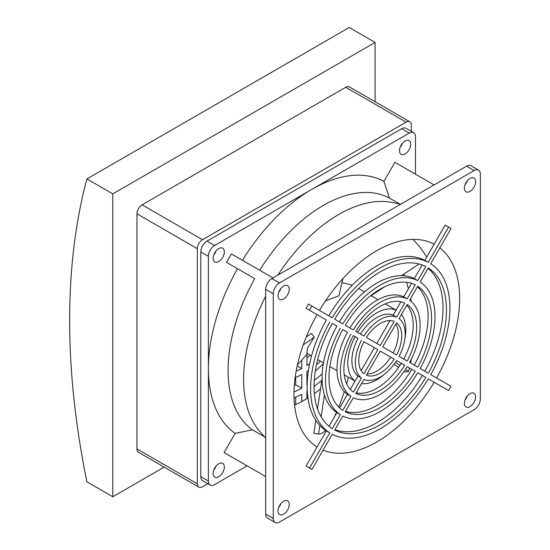 <?xml version="1.0" encoding="UTF-8"?>
<svg xmlns="http://www.w3.org/2000/svg" width="550" height="550" viewBox="0 0 550 550"><rect width="100%" height="100%" fill="white"/><g stroke="black" fill="none" stroke-linecap="round" stroke-linejoin="round"><path stroke-width="0.82" d="M164.141 467.115L112.791 496.76L86.907 481.814A717.001 413.964 60 0 1 86.907 178.936L349.202 27.5L375.086 42.446L375.086 101.736M86.907 178.936L112.791 193.882L375.086 42.446M112.791 496.76L112.791 193.882M409.812 121.784L349.415 86.914A7.322 4.228 120 0 0 345.751 87.278L142.127 204.841A7.322 4.228 120 0 0 136.95 213.806L136.95 448.938A7.322 4.228 120 0 0 138.463 452.286L198.859 487.156A7.322 4.228 -60 0 1 197.347 483.808L197.347 248.676A7.322 4.228 -60 0 1 202.524 239.711L406.147 122.148A7.322 4.228 -60 0 1 409.812 121.784A7.322 4.228 -60 0 1 411.324 125.139L411.324 131.333M295.707 404.58L295.707 397.203M306.928 377.733A100.836 58.218 120 0 0 307.608 377.238M315.301 371.119A100.836 58.218 120 0 0 323.352 363.598M294.305 385.495A100.836 58.218 120 0 0 295.707 384.759L295.707 377.348M306.928 357.851A76.718 44.296 120 0 0 310.221 355.211M207.886 483.697L202.524 486.798A7.322 4.228 -60 0 1 198.859 487.156M294.051 397.918A108.157 62.446 -60 0 0 301.751 394.226L301.751 401.569A117.143 67.629 -60 0 1 294.559 405.096M301.751 401.569A117.143 67.629 120 0 0 306.928 398.578L306.928 391.236A108.157 62.446 -60 0 0 307.278 391.016M321.826 380.346A108.157 62.446 -60 0 1 314.071 386.444M322.183 373.876A100.836 58.218 -60 0 1 314.284 380.256M307.175 385.096A100.836 58.218 -60 0 1 306.928 385.254L306.928 371.532A84.04 48.524 -60 0 0 308.426 370.569M320.519 361.158A84.04 48.524 -60 0 1 316.498 364.623M295.137 377.575A84.04 48.524 -60 0 0 301.751 374.522L301.751 388.245L295.707 384.759M301.751 388.245A100.836 58.218 -60 0 1 294.002 391.902M309.664 363.736A76.718 44.296 -60 0 1 306.928 365.551L306.928 354.289M301.751 360.147L301.751 368.541L297.192 365.908M301.751 368.541A76.718 44.296 -60 0 1 296.154 371.119M247.081 465.857L214.603 484.605A8.786 5.074 -60 0 1 210.21 485.038L202.62 480.659A8.786 5.074 -60 0 1 200.798 476.637L200.798 251.866A8.786 5.074 -60 0 1 207.006 241.106L401.665 128.721A8.786 5.074 -60 0 1 406.058 128.287L413.648 132.674A8.786 5.074 -60 0 1 415.47 136.696L415.47 174.192M320.533 388.919A117.143 67.629 -60 0 1 314.366 393.621M307.931 397.953A117.143 67.629 -60 0 1 306.928 398.578M210.21 485.038A8.786 5.074 -60 0 1 208.388 481.016L208.388 256.252A8.786 5.074 -60 0 1 214.603 245.492L409.255 133.107A8.786 5.074 -60 0 1 413.648 132.674M319.474 310.393A117.143 67.629 -60 0 1 379.404 249.226A117.143 67.629 -60 0 1 434.149 244.186L445.143 225.143L448.594 227.136L428.278 262.329L424.827 260.336L434.149 244.186M439.869 247.892A117.143 67.629 -60 0 1 436.59 378.015M445.143 388.589L434.149 382.236A117.143 67.629 -60 0 1 323.104 450.141M308.481 467.486L306.041 466.084L317.034 447.04A117.143 67.629 -60 0 1 317.034 314.621L306.041 308.275L308.481 304.047L311.933 306.041L309.492 310.269L306.041 308.275M383.982 374.619A41.002 23.671 -60 0 1 361.522 383.584M350.302 389.421L355.128 381.054A41.002 23.671 -60 0 1 355.128 336.614L358.016 338.284A35.241 20.343 -60 0 0 358.016 376.056L361.467 378.049L353.354 392.109A51.446 29.7 -60 0 1 353.354 335.589L358.016 338.284M357.569 332.386A41.002 23.671 -60 0 1 379.404 311.479A41.002 23.671 -60 0 1 396.055 310.166L400.888 301.799M352.199 285.299L342.038 282.521M401.445 314.442A41.002 23.671 -60 0 1 404.903 338.374M342.959 278.575L338.958 295.762L325.511 300.85M306.212 337.054L311.369 333.458L314.311 337.171L307.443 348.116L306.797 353.237L311.534 355.967M242.468 260.294A146.424 84.542 -60 0 1 311.926 189.296A146.424 84.542 -60 0 1 383.914 181.363L394.907 162.319L434.074 184.938M405.116 153.931A7.934 4.579 -60 0 1 401.149 154.323A7.934 4.579 -60 0 1 401.149 145.166A7.934 4.579 -60 0 1 409.083 140.587A7.934 4.579 -60 0 1 410.293 146.939A7.934 4.579 -60 0 1 405.116 153.931M228.951 455.393L224.07 452.574L235.146 433.393A146.424 84.542 -60 0 1 208.388 368.631A146.424 84.542 -60 0 1 237.504 268.702L226.511 262.357L231.392 253.907L272.999 277.929M218.742 261.532A7.934 4.579 -60 0 1 214.775 261.924A7.934 4.579 -60 0 1 214.775 252.766A7.934 4.579 -60 0 1 222.709 248.188A7.934 4.579 -60 0 1 223.926 254.54A7.934 4.579 -60 0 1 218.742 261.532M218.742 476.733A7.934 4.579 -60 0 1 214.775 477.125A7.934 4.579 -60 0 1 214.775 467.967A7.934 4.579 -60 0 1 222.709 463.389A7.934 4.579 -60 0 1 223.926 469.741A7.934 4.579 -60 0 1 218.742 476.733M273.274 293.714L273.274 518.478A8.786 5.074 120 0 0 275.096 522.5A8.786 5.074 120 0 0 279.489 522.067L474.141 409.681A8.786 5.074 120 0 0 480.349 398.922L480.349 174.157A8.786 5.074 120 0 0 478.534 170.136A8.786 5.074 120 0 0 474.141 170.569L279.489 282.947A8.786 5.074 120 0 0 273.274 293.714L265.684 289.327L265.684 514.092A8.786 5.074 120 0 0 267.499 518.114L275.096 522.5M469.996 191.393A7.934 4.579 -60 0 1 466.036 191.785A7.934 4.579 -60 0 1 466.036 182.627A7.934 4.579 -60 0 1 473.962 178.049A7.934 4.579 -60 0 1 475.179 184.401A7.934 4.579 -60 0 1 469.996 191.393M283.628 298.994A7.934 4.579 -60 0 1 279.661 299.386A7.934 4.579 -60 0 1 279.661 290.228A7.934 4.579 -60 0 1 287.595 285.649A7.934 4.579 -60 0 1 288.812 292.002A7.934 4.579 -60 0 1 283.628 298.994M283.628 514.195A7.934 4.579 -60 0 1 279.661 514.587A7.934 4.579 -60 0 1 279.661 505.429A7.934 4.579 -60 0 1 287.595 500.851A7.934 4.579 -60 0 1 288.812 507.203A7.934 4.579 -60 0 1 283.628 514.195M469.996 406.594A7.934 4.579 -60 0 1 466.036 406.986A7.934 4.579 -60 0 1 466.036 397.829A7.934 4.579 -60 0 1 473.962 393.25A7.934 4.579 -60 0 1 475.179 399.603A7.934 4.579 -60 0 1 469.996 406.594M414.281 365.131A72.531 41.876 120 0 0 417.45 286.722M334.909 429.681A93.617 54.051 120 0 0 422.386 375.444L425.837 377.438A93.617 54.051 -60 0 1 334.696 430.059L342.801 416.02A77.412 44.694 -60 0 0 417.732 372.756L425.837 377.438M345.524 411.304A72.531 41.876 120 0 0 411.84 369.359L415.291 371.346A72.531 41.876 -60 0 1 345.242 411.792L353.348 397.746A56.327 32.519 -60 0 0 407.179 366.664L415.291 371.346M424.827 371.216A93.617 54.051 120 0 0 428.058 268.345M317.034 447.04L326.363 430.884A98.498 56.87 -60 0 1 326.363 320.004L309.492 310.269M328.804 315.776A98.498 56.87 -60 0 1 424.827 260.336M356.194 392.824A51.446 29.7 120 0 0 401.287 363.261L404.738 365.255A51.446 29.7 -60 0 1 355.795 393.518L363.908 379.459A35.241 20.343 -60 0 0 396.619 360.573L404.738 365.255M403.728 359.04A51.446 29.7 120 0 0 406.78 305.202M329.017 426.277L336.909 412.617A77.412 44.694 -60 0 1 336.909 326.095L332.255 323.407A93.617 54.051 -60 0 0 332.255 428.649L340.361 414.611A77.412 44.694 -60 0 1 340.361 328.089M339.632 407.901L347.456 394.343A56.327 32.519 -60 0 1 347.456 332.186L342.801 329.498A72.531 41.876 -60 0 0 342.801 410.382L350.907 396.337A56.327 32.519 -60 0 1 350.907 334.18M349.896 327.958A56.327 32.519 -60 0 1 403.728 296.876L411.558 283.326M339.35 321.867A77.412 44.694 -60 0 1 414.281 278.603L422.166 264.942M307.498 353.636L297.371 365.111M314.311 337.171L303.215 344.919M360.456 334.056A35.241 20.343 -60 0 1 393.168 315.164L396.055 310.166M355.128 381.054L358.016 376.056M324.452 394.969L321.166 416.859M319.866 425.494L318.581 434.046A114.799 24.262 98.8 0 0 325.6 430.389M328.969 426.236A114.799 24.262 98.8 0 0 329.443 425.549M333.946 417.752A114.799 24.262 98.8 0 0 336.504 412.349M338.745 407.041A114.799 24.262 98.8 0 0 344.266 391.614M346.658 383.797A114.799 24.262 98.8 0 0 348.494 377.307M315.817 420.351L313.871 433.317L318.581 434.046M322.08 378.634L317.529 408.925M426.69 257.111A114.799 103.689 130.5 0 0 412.967 239.387M371.112 295.687L384.512 286.839M401.459 275.653L419.121 263.993M394.082 364.279L398.558 367.434M404.126 371.353L404.972 371.944L408.492 371.47A114.799 78.677 82.3 0 0 409.434 367.971M410.596 363.007A114.799 78.677 82.3 0 0 411.393 359.026M411.256 301.524A114.799 78.677 82.3 0 0 410.671 298.464M408.423 288.75A114.799 78.677 82.3 0 0 406.574 282.288M404.422 275.798A114.799 78.677 82.3 0 0 403.803 274.106M395.484 362.312L399.912 365.427M405.481 369.346L408.492 371.47M399.582 203.933L389.441 198.083L383.914 181.363M259.724 270.256A134.716 77.777 -60 0 1 389.441 198.083M400.173 147.249A7.934 4.579 120 0 0 402.462 143.275M235.146 433.393L252.402 429.811A134.716 77.777 -60 0 1 254.753 278.664L226.511 262.357M254.753 278.664L237.504 268.702M213.799 254.849A7.934 4.579 120 0 0 216.095 250.876M265.684 476.596L224.07 452.574M252.402 429.811L264.529 436.81M213.799 470.051A7.934 4.579 120 0 0 216.095 466.077M478.534 170.136L470.938 165.749A8.786 5.074 120 0 0 466.544 166.183L271.893 278.568A8.786 5.074 120 0 0 265.684 289.327M465.053 184.711A7.934 4.579 120 0 0 467.349 180.737M278.685 292.311A7.934 4.579 120 0 0 280.981 288.337M278.685 507.513A7.934 4.579 120 0 0 280.981 503.539M465.053 399.912A7.934 4.579 120 0 0 467.349 395.938M326.363 430.884L329.814 432.877L309.492 468.071L311.933 469.48L332.255 434.287A98.498 56.87 -60 0 0 428.278 378.847L448.594 390.582L451.034 386.354L430.719 374.619A98.498 56.87 -60 0 0 430.719 263.739L451.034 228.546L448.594 227.136M428.278 262.329A98.498 56.87 -60 0 0 332.255 317.769L311.933 306.041M309.492 468.071L306.041 466.084M417.732 367.125L409.619 362.443A56.327 32.519 -60 0 0 409.619 300.279L417.732 286.234A72.531 41.876 -60 0 1 417.732 367.125M420.172 282.006A77.412 44.694 -60 0 1 420.172 368.534L428.278 373.209A93.617 54.051 -60 0 0 428.278 267.967L420.172 282.006M329.814 432.877A98.498 56.87 -60 0 1 329.814 321.998M396.619 317.157A35.241 20.343 -60 0 0 363.908 336.05L355.795 331.361A51.446 29.7 -60 0 1 404.738 303.105L396.619 317.157L393.168 315.164M399.059 318.567L407.179 304.514A51.446 29.7 -60 0 1 407.179 361.027L399.059 356.345A35.241 20.343 -60 0 0 399.059 318.567M336.909 412.617L340.361 414.611M347.456 394.343L350.907 396.337M407.179 298.87A56.327 32.519 -60 0 0 353.348 329.952L345.242 325.27A72.531 41.876 -60 0 1 415.291 284.824L407.179 298.87L403.728 296.876M417.732 280.596A77.412 44.694 -60 0 0 342.801 323.861L334.696 319.179A93.617 54.051 -60 0 1 425.837 266.558L417.732 280.596L414.281 278.603M361.467 378.049A35.241 20.343 -60 0 1 361.467 340.271M277.853 275.124A134.716 77.777 -60 0 1 391.951 202.428L400.757 204.167M265.684 438.13L259.765 431.372A134.716 77.777 -60 0 1 265.684 296.209M366.355 337.459A30.36 17.531 -60 0 1 394.178 321.399L380.263 345.489L366.355 337.459M363.914 373.814A30.36 17.531 -60 0 1 363.914 341.688L377.822 349.718L363.914 373.814M382.704 346.899L396.612 322.809A30.36 17.531 -60 0 1 396.612 354.929L382.704 346.899M366.355 375.224L380.263 351.127L394.178 359.157A30.36 17.531 -60 0 1 366.355 375.224M376.812 343.496L390.039 320.595M377.822 349.718L363.914 341.688M361.151 370.631L374.371 347.724M393.161 352.942A30.36 17.531 120 0 0 395.924 323.998M394.178 359.157L380.263 351.127M367.043 374.027A30.36 17.531 120 0 0 390.727 357.163M197.347 483.808L136.95 448.938M197.347 248.676L136.95 213.806M202.524 239.711L142.127 204.841M406.147 122.148L345.751 87.278M401.665 128.721L409.255 133.107M207.006 241.106L214.603 245.492M200.798 251.866L208.388 256.252M200.798 476.637L208.388 481.016M273.274 518.478L265.684 514.092M279.489 282.947L271.893 278.568M474.141 170.569L466.544 166.183M317.687 359.521L323.482 362.869M329.849 366.547L337.006 370.672M344.231 374.846L355.094 381.116M358.683 288.509L364.485 291.857M370.851 295.529L378.001 299.661M385.227 303.834L396.096 310.104"/></g></svg>
